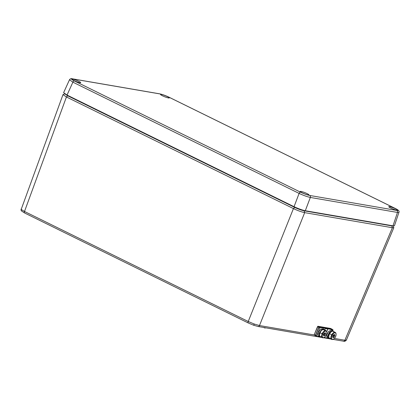<?xml version="1.0" encoding="UTF-8"?>
<svg xmlns="http://www.w3.org/2000/svg" width="420" height="420" viewBox="0 0 420 420"><rect width="100%" height="100%" fill="white"/><g stroke="black" fill="none" stroke-linecap="round" stroke-linejoin="round"><path stroke-width="0.63" d="M379.502 223.503A5.119 0.667 -158.5 0 1 378.95 223.445L315.541 212.536A5.119 0.667 -158.5 0 1 314.748 212.363M290.367 204.876A5.119 0.667 -158.5 0 1 286.933 203.427L76.492 99.95A5.119 0.667 -158.5 0 1 74.561 98.763M301.749 209.795A3.995 0.52 -158.5 0 1 295.864 207.533M310.7 211.664A6.064 0.793 -158.5 0 1 309.719 211.669A6.064 0.793 -158.5 0 1 307.661 211.145M386.594 224.721A6.064 0.793 -158.5 0 1 385.613 224.726A6.064 0.793 -158.5 0 1 383.549 224.201M64.827 93.86L67.699 95.792L66.428 96.968L63 94.595L64.943 93.707M393.02 225.687L393.834 227.661L392.38 227.729L304.684 212.641C301.481 211.969 297.733 210.625 293.438 208.593L294.714 207.417L67.699 95.792M294.714 207.417C298.3 209.108 301.434 210.236 304.117 210.803L304.684 212.641L259.481 325.547L254.263 324.041L248.236 321.5L24.502 211.481L21.184 209.428L63 94.595M346.222 339.859C346.568 340.326 346.122 340.452 344.878 340.237L392.38 227.729L391.813 225.892L304.117 210.803M391.813 225.892L393.031 225.829M21.184 209.428A1.575 1.522 141.2 0 0 21.415 210.898L24.659 213.014L248.399 323.032A1.575 0.83 116.2 0 1 248.236 321.5L293.438 208.593L66.428 96.968L24.502 211.481A1.575 0.83 116.2 0 0 24.659 213.014A1.575 0.83 116.2 0 0 24.78 213.055M305.288 210.735L392.994 225.823L394.448 225.745L398.942 212.341C399.625 211.25 398.423 209.969 395.341 208.488A1.575 0.83 116.2 0 0 395.215 208.451C398.276 210.026 398.811 210.693 396.827 210.452L309.692 195.463C307.067 194.911 304.006 193.809 300.5 192.155L74.288 80.923A1.575 0.83 116.2 0 0 72.896 82.173L67.032 95.062L294.053 206.692C298.331 208.698 302.075 210.047 305.288 210.735L310.343 197.453L397.478 212.441L398.937 212.341M74.288 80.923C71.232 79.349 70.697 78.677 72.681 78.918A1.575 1.323 99.8 0 0 72.377 78.818L72.377 78.818C71.264 78.356 70.303 78.677 69.489 79.774L63.614 92.678L67.032 95.062M69.489 79.774L72.896 82.173L299.103 193.41C303.403 195.4 307.146 196.744 310.343 197.453A1.575 1.323 -80.2 0 0 309.692 195.463M161.343 94.437A4.688 0.609 21.5 0 0 160.555 94.479A4.688 0.609 21.5 0 0 163.517 96.275A4.688 0.609 21.5 0 0 168.488 97.949A4.688 0.609 21.5 0 0 169.276 97.918A4.688 0.609 21.5 0 0 166.357 96.133A4.688 0.609 21.5 0 0 161.343 94.437M72.802 79.202A4.688 0.609 21.5 0 0 72.014 79.249A4.688 0.609 21.5 0 0 74.975 81.039A4.688 0.609 21.5 0 0 79.952 82.719A4.688 0.609 21.5 0 0 80.734 82.682A4.688 0.609 21.5 0 0 77.816 80.897A4.688 0.609 21.5 0 0 72.802 79.202M389.555 206.656A4.688 0.609 21.5 0 0 388.768 206.698A4.688 0.609 21.5 0 0 391.729 208.493A4.688 0.609 21.5 0 0 396.706 210.168A4.688 0.609 21.5 0 0 397.488 210.137A4.688 0.609 21.5 0 0 394.569 208.346A4.688 0.609 21.5 0 0 389.555 206.656M301.014 191.42A4.688 0.609 21.5 0 0 300.227 191.468A4.688 0.609 21.5 0 0 303.188 193.258A4.688 0.609 21.5 0 0 308.165 194.938A4.688 0.609 21.5 0 0 308.947 194.901A4.688 0.609 21.5 0 0 306.033 193.116A4.688 0.609 21.5 0 0 301.014 191.42M319.583 334.577L320.082 332.661M320.287 327.532L325.463 328.419L320.287 327.532L319.93 327.852L318.738 327.238L319.1 326.912L320.287 327.532L319.93 327.852L318.738 327.238L319.1 326.912L320.287 327.532L319.93 327.852L318.738 327.238L319.1 326.912L320.287 327.532L325.463 328.419L324.786 330.062L325.463 328.419A2.767 0.389 22.4 0 0 327.852 328.991A2.767 0.389 22.4 0 0 327.763 328.818L332.939 329.705L331.805 329.123M319.93 327.852L316.638 335.858L319.93 327.852L316.638 335.858L316.664 336.247L319.084 336.667M320.786 336.961L321.085 337.013M323.6 337.706A2.767 0.389 22.4 0 0 324.177 337.544A2.767 0.389 22.4 0 1 323.6 337.706A2.767 0.389 22.4 0 0 324.266 337.717L324.455 337.255M328.619 336.079A2.562 1.344 -62.7 0 1 328.33 336.094A2.562 1.344 -62.7 0 0 328.619 336.079A2.562 1.344 -62.7 0 1 328.33 336.094M324.324 337.57L328.655 338.315M324.786 330.062L325.463 328.419A2.767 0.389 22.4 0 0 327.763 328.818L332.939 329.705L332.803 330.577L332.971 329.716L331.748 329.091L326.135 328.393M319.1 326.912L326.214 328.204M316.638 336.226L315.478 335.632L315.446 335.244L318.738 327.238L315.446 335.244L316.638 335.858L316.701 336.257L316.638 335.858L315.446 335.244L316.638 335.858M331.858 329.138L319.111 326.875L315.431 335.281L315.604 335.695M330.629 328.471L317.924 326.261L314.239 334.667L314.27 335.05L314.239 334.667L314.302 335.06L315.436 335.648M328.199 338.173L327.164 337.643L326.582 335.412L328.529 331.475L331.506 329.957L332.85 330.598L333.622 331.574L332.498 330.477L329.511 332.068L327.611 336.016L328.498 338.268L327.611 336.016L329.511 332.068L332.85 330.598M330.419 338.782L329.716 338.893L329.879 338.504L329.716 338.893L330.419 338.782L329.716 338.893L328.634 338.352L328.96 337.586M328.844 337.124L328.377 335.548L329.81 332.719L331.538 331.595L329.81 332.719L328.377 335.548L328.844 337.124L328.377 335.548L329.81 332.719L331.538 331.595M328.886 337.334L328.498 338.268L328.886 337.334L328.498 338.268L327.611 336.016L329.511 332.068L332.498 330.477L333.622 331.574M319.615 336.935L318.134 335.995L318.213 332.467L320.943 329.07L323.201 328.818L324.739 329.763L321.867 329.606L319.169 333.044L319.153 336.536L320.901 336.919L319.615 336.935L319.153 336.536L319.169 333.044L321.867 329.606L324.188 329.317M323.652 329.149L320.943 329.07L318.213 332.467L318.134 335.995L319.179 336.567L318.134 335.995L318.213 332.467L320.943 329.07L323.788 329.306M323.579 329.18L323.348 329.506L323.489 329.133M333.349 339.171A3.938 2.069 -62.7 0 1 331.044 338.667A3.938 2.069 -62.7 0 1 331.742 334.782A3.938 2.069 -62.7 0 0 331.044 338.667A3.938 2.069 -62.7 0 0 333.349 339.171A3.938 2.069 -62.7 0 1 333.181 339.271A3.938 2.069 -62.7 0 1 331.663 339.428A3.938 2.069 -62.7 0 1 331.742 334.782L332.215 335.05A3.544 1.859 -62.7 0 1 335.491 332.987A3.544 1.859 -62.7 0 1 335.328 337.118A3.544 1.859 -62.7 0 1 332.052 339.176A3.544 1.859 -62.7 0 1 332.215 335.05A3.544 1.859 -62.7 0 1 334.572 332.861A3.544 1.859 -62.7 0 1 336.074 334.131A3.544 1.859 -62.7 0 1 335.328 337.118A3.544 1.859 -62.7 0 1 333.506 339.087A3.544 1.859 -62.7 0 1 331.564 338.478A3.544 1.859 -62.7 0 1 332.215 335.05A3.544 1.859 -62.7 0 1 335.491 332.987A3.544 1.859 -62.7 0 1 335.328 337.118A3.544 1.859 -62.7 0 1 332.052 339.176A3.544 1.859 -62.7 0 1 332.215 335.05L331.742 334.782A3.938 2.069 -62.7 0 1 335.281 332.43A3.938 2.069 -62.7 0 1 336.031 333.764A3.938 2.069 -62.7 0 1 336.047 333.958A3.938 2.069 -62.7 0 0 334.446 332.336A3.938 2.069 -62.7 0 0 331.742 334.782A3.938 2.069 -62.7 0 1 334.446 332.336A3.938 2.069 -62.7 0 1 336.047 333.958M331.663 339.428L329.579 338.352A3.938 2.069 -62.7 0 1 329.658 333.706A3.938 2.069 -62.7 0 1 333.197 331.354L335.281 332.43M334.903 335.748L334.651 334.493L333.522 334.829L332.635 336.42L332.887 337.669L334.021 337.339L334.903 335.748L334.651 334.493L333.522 334.829L332.635 336.42L332.887 337.669L334.021 337.339L334.903 335.748L334.651 334.493L333.522 334.829L332.635 336.42L332.887 337.669L334.021 337.339L334.903 335.748L332.85 335.144L334.903 335.748L334.01 335.286L333.128 336.877L334.021 337.339L332.64 336.431L334.021 337.339M324.109 337.444A3.938 2.069 -62.7 0 1 321.909 337.176A3.938 2.069 -62.7 0 1 322.145 333.795A3.938 2.069 -62.7 0 0 321.909 337.176A3.938 2.069 -62.7 0 0 324.109 337.444A3.938 2.069 -62.7 0 1 323.941 337.544A3.938 2.069 -62.7 0 1 322.423 337.706A3.938 2.069 -62.7 0 1 322.145 333.795L322.649 333.989A3.544 1.859 -62.7 0 1 325.889 331.118A3.544 1.859 -62.7 0 1 326.408 334.73A3.544 1.859 -62.7 0 1 323.169 337.601A3.544 1.859 -62.7 0 1 322.649 333.989A3.544 1.859 -62.7 0 1 325.101 331.212A3.544 1.859 -62.7 0 1 326.828 332.409A3.544 1.859 -62.7 0 1 326.408 334.73A3.544 1.859 -62.7 0 1 324.266 337.365A3.544 1.859 -62.7 0 1 322.649 333.989A3.544 1.859 -62.7 0 1 325.889 331.118A3.544 1.859 -62.7 0 1 326.408 334.73A3.544 1.859 -62.7 0 1 323.169 337.601A3.544 1.859 -62.7 0 1 322.649 333.989L322.145 333.795A3.938 2.069 -62.7 0 1 326.041 330.708A3.938 2.069 -62.7 0 1 326.786 332.036A3.938 2.069 -62.7 0 1 326.807 332.236A3.938 2.069 -62.7 0 0 324.949 330.677A3.938 2.069 -62.7 0 0 322.145 333.795A3.938 2.069 -62.7 0 1 324.949 330.677A3.938 2.069 -62.7 0 1 326.807 332.236M322.423 337.706L320.339 336.625A3.938 2.069 -62.7 0 1 320.061 332.719A3.938 2.069 -62.7 0 1 323.957 329.632L326.041 330.708M325.715 333.695L325.227 332.698L324.046 333.365L323.348 335.029L323.831 336.026L325.017 335.354L325.715 333.695L325.227 332.698L324.046 333.365L323.348 335.029L323.831 336.026L325.017 335.354L325.715 333.695L325.227 332.698L324.046 333.365L323.348 335.029L323.831 336.026L325.017 335.354L325.715 333.695L324.471 333.123L325.715 333.695L324.823 333.233L324.125 334.892L325.017 335.354L323.284 334.089L325.017 335.354M325.463 328.419A2.767 0.389 22.4 0 0 327.763 328.818L332.939 329.705L332.803 330.577M315.446 335.244L318.738 327.238M331.763 329.054L330.572 328.44L317.924 326.261L317.562 326.587L318.754 327.201L319.111 326.875L331.763 329.054L330.572 328.44L331.763 329.054L319.111 326.875L315.494 335.68L315.431 335.281L314.239 334.667L317.562 326.587L314.239 334.667L315.431 335.281L314.239 334.667M330.572 328.44L317.924 326.261L319.111 326.875L317.924 326.261L317.562 326.587L318.754 327.201L315.431 335.281M327.416 337.727L326.582 335.412L328.529 331.475L331.506 329.957L332.272 330.451L331.506 329.957L328.529 331.475L326.582 335.412L327.416 337.727M329.716 338.893L328.634 338.352L329.716 338.893L329.879 338.504M320.901 336.919L319.153 336.536L319.169 333.044L321.867 329.606L324.597 329.963M329.658 333.706A3.938 2.069 -62.7 0 1 332.204 331.291A3.938 2.069 -62.7 0 1 333.921 332.509A3.938 2.069 -62.7 0 0 332.204 331.291A3.938 2.069 -62.7 0 0 329.658 333.706L331.742 334.782L329.658 333.706A3.938 2.069 -62.7 0 0 328.913 337.433A3.938 2.069 -62.7 0 0 330.939 338.273A3.938 2.069 -62.7 0 1 328.913 337.433A3.938 2.069 -62.7 0 1 329.658 333.706M329.616 333.784L329.18 333.559L329.616 333.784M333.895 334.719L334.01 335.286L333.895 334.719L334.01 335.286L333.128 336.877L332.75 336.987L333.128 336.877L332.64 336.431M332.75 336.987L334.01 335.286L332.85 335.144M320.061 332.719A3.938 2.069 -62.7 0 1 322.707 329.658A3.938 2.069 -62.7 0 1 324.681 330.787A3.938 2.069 -62.7 0 0 322.707 329.658A3.938 2.069 -62.7 0 0 320.061 332.719L322.145 333.795L320.061 332.719A3.938 2.069 -62.7 0 0 321.699 336.546A3.938 2.069 -62.7 0 1 320.061 332.719M324.702 332.992L324.125 334.892L323.463 335.265L324.125 334.892L323.284 334.089M323.463 335.265L324.125 334.892L324.823 333.233L324.471 333.123M263.87 327.579L263.881 327.59C265.172 328.104 265.534 328.167 264.978 327.779M332.966 339.376L343.423 341.177A1.575 1.323 99.8 0 0 344.878 340.237L334.357 338.425M314.202 334.961L259.481 325.547A1.575 1.323 99.8 0 1 258.022 326.482L253.491 325.175A1.575 0.347 109.8 0 1 253.449 325.143M21.415 210.898L21.415 210.898A1.575 1.522 141.2 0 0 21.415 210.903L21.074 209.118M254.263 324.041A1.575 0.347 109.8 0 1 253.491 325.175L248.399 323.032A1.575 0.83 116.2 0 0 248.519 323.075M392.994 225.823L397.478 212.441A1.575 1.323 -80.2 0 0 396.827 210.452M294.053 206.692L299.103 193.41A1.575 0.83 -63.8 0 1 300.5 192.155M72.681 78.918L159.815 93.907C162.435 94.463 165.501 95.566 169.008 97.22L395.215 208.451M72.377 78.818L159.511 93.807A1.575 1.323 99.8 0 1 159.815 93.907M332.939 329.705L331.748 329.091M318.754 327.201L317.562 326.587M319.111 326.875L317.924 326.261M343.423 341.177C344.379 341.57 345.345 341.234 346.327 340.179L393.834 227.661M258.022 326.482L322.009 337.491M323.484 337.743L329.485 338.777M330.089 338.882L330.866 339.014M159.511 93.807C162.309 94.395 165.517 95.545 169.129 97.256L395.341 208.488M327.852 328.991L326.734 331.716M331.779 329.102L332.971 329.716M315.478 335.632L316.664 336.247M315.462 335.669L314.27 335.05M331.795 329.065L330.603 328.451M336.074 334.131L336.031 333.764M328.834 336.189L328.335 335.932M333.506 339.087L333.181 339.271M326.828 332.409L326.786 332.036M324.266 337.365L323.941 337.544"/></g></svg>
